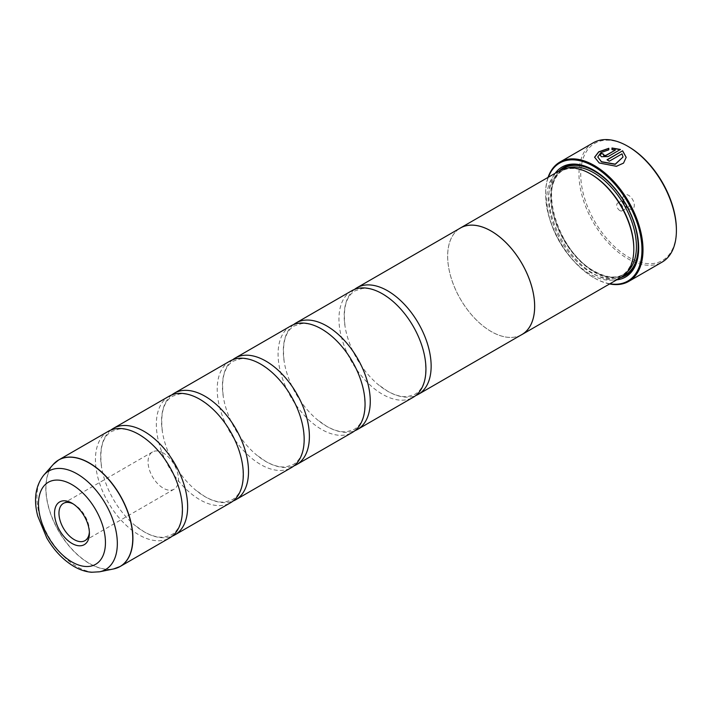 <?xml version="1.0" encoding="UTF-8"?>
<svg xmlns="http://www.w3.org/2000/svg" width="712" height="712" viewBox="0 0 712 712"><rect width="100%" height="100%" fill="white"/><g stroke="black" fill="none" stroke-linecap="round" stroke-linejoin="round"><path stroke-width="0.53" stroke-dasharray="3.56 2.67" d="M108.18 431.383A61.499 35.502 -120 0 0 98.754 480.662A61.499 35.502 -120 0 0 138.929 534.854A61.499 35.502 -120 0 0 169.679 537.898M169.064 396.237A61.499 35.502 -120 0 0 159.639 445.507A61.499 35.502 -120 0 0 199.814 499.699A61.499 35.502 -120 0 0 230.555 502.752M229.94 361.082A61.499 35.502 -120 0 0 220.515 410.361A61.499 35.502 -120 0 0 260.69 464.553A61.499 35.502 -120 0 0 291.439 467.597M290.816 325.936A61.499 35.502 -120 0 0 281.391 375.215A61.499 35.502 -120 0 0 321.566 429.407A61.499 35.502 -120 0 0 352.315 432.451M351.692 290.79A61.499 35.502 -120 0 0 342.267 340.069A61.499 35.502 -120 0 0 382.442 394.261A61.499 35.502 -120 0 0 413.191 397.305M626.186 157.325L623.534 163.297L616.432 166.501L599.219 163.173L594.591 157.272M608.813 148.292L608.813 150.036L600.91 152.795L597.751 157.156M603.509 154.397A68.877 39.765 60 0 1 603.687 154.477L603.687 155.643M620.392 149.475L608.155 156.738L601.453 156.934L600.074 155.198M676.4 229.567A67.649 39.053 60 0 1 628.571 257.183A67.649 39.053 60 0 1 580.734 174.333A67.649 39.053 60 0 1 628.571 146.716M593.256 142.8A68.877 39.765 -120 0 0 582.701 197.998A68.877 39.765 -120 0 0 627.699 258.687A68.877 39.765 -120 0 0 662.133 262.096M89.365 532.024A21.52 12.424 -120 0 0 89.401 530.805A21.52 12.424 -120 0 0 74.181 504.443L71.965 503.17L74.181 504.443A21.52 12.424 -120 0 0 73.114 503.873M163.279 453.001A21.52 12.424 -120 0 0 152.519 451.942A21.52 12.424 -120 0 0 149.217 469.19A21.52 12.424 -120 0 0 163.279 488.156A21.52 12.424 -120 0 0 174.048 489.215A21.52 12.424 -120 0 0 177.341 471.976A21.52 12.424 -120 0 0 163.279 453.001M628.571 208.58L628.571 208.58A8.117 4.69 60 0 1 622.831 198.639A8.117 4.69 60 0 1 628.571 195.319A8.117 4.69 60 0 1 634.303 205.261A8.117 4.69 60 0 1 628.571 208.58L625.955 207.067A4.423 2.554 60 0 1 622.831 201.647A4.423 2.554 60 0 1 623.748 199.618A4.423 2.554 60 0 1 625.955 199.841A4.423 2.554 60 0 1 628.847 203.739A4.423 2.554 60 0 1 628.171 207.29A4.423 2.554 60 0 1 625.955 207.067L628.571 208.58M619.867 210.583A4.423 2.554 60 0 1 616.975 206.685A4.423 2.554 60 0 1 617.66 203.134A4.423 2.554 60 0 1 619.867 203.356A4.423 2.554 60 0 1 622.76 207.254A4.423 2.554 60 0 1 622.083 210.805A4.423 2.554 60 0 1 619.867 210.583M548.382 177.19A68.138 39.338 -120 0 0 545.597 194.216A68.138 39.338 -120 0 0 593.781 277.671A68.138 39.338 -120 0 0 609.917 283.768M609.597 283.954A68.877 39.765 60 0 1 594.298 277.974L593.781 277.671L594.298 277.974A68.877 39.765 60 0 1 545.597 193.611A68.877 39.765 60 0 1 548.062 177.377M591.174 174.306A60.306 34.817 -120 0 0 561.02 171.316A60.306 34.817 -120 0 0 551.773 219.634A60.306 34.817 -120 0 0 591.174 272.776A60.306 34.817 -120 0 0 621.318 275.767A60.306 34.817 -120 0 0 633.813 248.159M559.534 170.755A61.535 35.529 -120 0 0 550.1 220.061A61.535 35.529 -120 0 0 590.301 274.28A61.535 35.529 -120 0 0 621.069 277.333M555.173 173.274A63.501 36.659 -120 0 0 554.755 225.152A63.501 36.659 -120 0 0 593.781 273.88A63.501 36.659 -120 0 0 616.699 279.852M638.682 247.456A62.273 35.956 -120 0 0 638.682 246.957A62.273 35.956 -120 0 0 594.654 170.684L593.781 170.186L594.654 170.684A62.273 35.956 -120 0 0 594.217 170.444M559.107 171.005A62.273 35.956 -120 0 0 555.387 221.877A62.273 35.956 -120 0 0 594.654 272.376A62.273 35.956 -120 0 0 620.633 277.582M110.903 430.066A61.499 35.502 -120 0 0 101.7 468.015A61.499 35.502 -120 0 0 134.71 525.189A61.499 35.502 -120 0 0 144.153 531.837A61.499 35.502 -120 0 0 172.179 536.198M520.837 335.156A61.535 35.529 60 0 1 491.155 331.525A61.535 35.529 60 0 1 451.248 278.276A61.535 35.529 60 0 1 459.347 228.641M171.779 394.92A61.499 35.502 -120 0 0 162.576 432.869A61.499 35.502 -120 0 0 195.586 490.043A61.499 35.502 -120 0 0 205.029 496.691A61.499 35.502 -120 0 0 233.055 501.052M232.664 359.774A61.499 35.502 -120 0 0 223.461 397.723A61.499 35.502 -120 0 0 256.471 454.897A61.499 35.502 -120 0 0 265.905 461.545A61.499 35.502 -120 0 0 293.931 465.906M293.54 324.619A61.499 35.502 -120 0 0 284.337 362.568A61.499 35.502 -120 0 0 317.347 419.751A61.499 35.502 -120 0 0 326.781 426.39A61.499 35.502 -120 0 0 354.816 430.751M354.416 289.473A61.499 35.502 -120 0 0 345.213 327.422A61.499 35.502 -120 0 0 378.223 384.605A61.499 35.502 -120 0 0 387.666 391.244A61.499 35.502 -120 0 0 415.692 395.605M521.905 334.542A61.499 35.502 60 0 1 491.155 331.498A61.499 35.502 60 0 1 450.981 277.306A61.499 35.502 60 0 1 460.406 228.027M615.328 150.116L611.973 149.805L611.973 147.998M623.027 157.245L622.03 154.032L609.276 161.393A68.877 39.765 -120 0 0 607.042 159.977L607.042 159.773M117.106 567.927A61.499 35.502 60 0 1 89.427 563.432A61.499 35.502 60 0 1 50.089 511.91A61.499 35.502 60 0 1 55.892 461.892M53.293 464.384A61.472 35.493 -120 0 0 50.899 514.66A61.472 35.493 -120 0 0 89.294 563.486A61.472 35.493 -120 0 0 113.644 568.933M567.491 168.085A60.306 34.817 -120 0 0 563.628 169.812A60.306 34.817 -120 0 0 554.381 218.13A60.306 34.817 -120 0 0 593.781 271.272A60.306 34.817 -120 0 0 623.934 274.262A60.306 34.817 -120 0 0 627.352 271.77M561.786 169.634A61.535 35.529 -120 0 0 555.066 219.536A61.535 35.529 -120 0 0 594.654 271.77A61.535 35.529 -120 0 0 623.16 275.945M99.653 571.781A56.862 32.832 60 0 1 77.119 566.752A56.862 32.832 60 0 1 41.608 521.584A56.862 32.832 60 0 1 43.824 475.082M181.382 498.249C183.91 517.259 180.599 529.479 171.432 534.899L164.267 537.159C158.367 537.809 151.594 535.994 143.949 531.695L134.71 525.189M148.372 441.075L139.134 434.56C131.506 430.279 124.751 428.464 118.86 429.096L111.651 431.365C102.484 436.785 99.164 449.005 101.7 468.015M242.258 463.103C244.795 482.113 241.475 494.324 232.308 499.753L225.143 502.013C219.243 502.663 212.47 500.848 204.825 496.549L195.586 490.043M209.248 405.92L200.01 399.414C192.391 395.133 185.627 393.309 179.736 393.95L172.535 396.219C163.36 401.639 160.049 413.859 162.576 432.869M303.134 427.957C305.671 446.967 302.351 459.178 293.184 464.607L286.019 466.867C280.119 467.517 273.346 465.692 265.701 461.403L256.471 454.897M270.124 370.774L260.886 364.268C253.267 359.987 246.503 358.163 240.612 358.803L233.411 361.073C224.244 366.493 220.925 378.713 223.461 397.723M364.019 392.802C366.547 411.812 363.227 424.032 354.06 429.452L346.904 431.721C341.003 432.371 334.231 430.546 326.585 426.257L317.347 419.751M331 335.628L321.771 329.122C314.143 324.841 307.388 323.017 301.488 323.657L294.287 325.918C285.12 331.347 281.801 343.558 284.337 362.568M424.895 357.655C427.423 376.666 424.112 388.885 414.945 394.306L407.78 396.566C401.88 397.225 395.107 395.4 387.462 391.111L378.223 384.605M391.885 300.482L382.647 293.976C375.019 289.695 368.264 287.87 362.372 288.511L355.163 290.772C345.996 296.201 342.686 308.412 345.213 327.422M152.519 451.942L63.421 503.384M622.831 201.647L622.831 198.639M617.66 203.134L623.748 199.618M561.02 171.316L563.628 169.812C537.026 181.444 557.647 252.466 594.395 271.21C606.063 277.689 615.907 278.703 623.934 274.262L621.318 275.767M638.682 246.957L638.682 247.954M545.597 194.216L545.597 193.611M622.083 210.805L628.171 207.29M174.048 489.215L84.942 540.657M89.401 530.805L89.401 533.368"/><path stroke-width="1.07" d="M113.644 568.933A61.472 35.493 -120 0 0 130.848 522.581A61.472 35.493 -120 0 0 89.294 463.103A61.472 35.493 -120 0 0 53.293 464.384L43.824 475.082A56.862 32.832 60 0 1 77.119 473.898A56.862 32.832 60 0 1 115.566 528.909A56.862 32.832 60 0 1 99.653 571.781L113.644 568.933L120.177 566.476L169.679 537.898A61.499 35.502 -120 0 0 181.382 498.249A61.499 35.502 -120 0 0 148.372 441.075A61.499 35.502 -120 0 0 138.929 434.427A61.499 35.502 -120 0 0 108.18 431.383L58.678 459.961A61.499 35.502 60 0 1 89.427 463.005A61.499 35.502 60 0 1 129.602 517.197A61.499 35.502 60 0 1 120.177 566.476A61.499 35.502 60 0 1 117.106 567.927M172.179 536.198A61.499 35.502 -120 0 0 174.894 534.881L230.555 502.752A61.499 35.502 -120 0 0 242.258 463.103A61.499 35.502 -120 0 0 209.248 405.92A61.499 35.502 -120 0 0 199.814 399.281A61.499 35.502 -120 0 0 169.064 396.237L113.404 428.366A61.499 35.502 -120 0 0 110.903 430.066M233.055 501.052A61.499 35.502 -120 0 0 235.779 499.735L291.439 467.597A61.499 35.502 -120 0 0 303.134 427.957A61.499 35.502 -120 0 0 270.124 370.774A61.499 35.502 -120 0 0 260.69 364.135A61.499 35.502 -120 0 0 229.94 361.082L174.28 393.22A61.499 35.502 -120 0 0 171.779 394.92M293.931 465.906A61.499 35.502 -120 0 0 296.655 464.589L352.315 432.451A61.499 35.502 -120 0 0 364.019 392.802A61.499 35.502 -120 0 0 331 335.628A61.499 35.502 -120 0 0 321.566 328.98A61.499 35.502 -120 0 0 290.816 325.936L235.156 358.074A61.499 35.502 -120 0 0 232.664 359.774M354.816 430.751A61.499 35.502 -120 0 0 357.531 429.443L413.191 397.305A61.499 35.502 -120 0 0 424.895 357.655A61.499 35.502 -120 0 0 391.885 300.482A61.499 35.502 -120 0 0 382.442 293.833A61.499 35.502 -120 0 0 351.692 290.79L296.041 322.928A61.499 35.502 -120 0 0 293.54 324.619M594.6 157.325L598.73 151.994L608.813 148.488M597.751 156.96L601.453 161.882L615.23 164.339L623.027 157.04L615.23 164.134L601.453 161.686L597.751 156.96L600.91 152.599L608.813 149.832L608.813 148.292L598.676 151.834L594.591 157.219L599.219 162.977L616.432 166.297L623.534 163.101L626.186 157.325L622.626 150.775L607.042 159.773A68.877 39.765 60 0 1 609.276 161.197L622.03 153.837L623.027 157.04M607.211 159.88L622.626 150.775M622.626 150.98L626.186 157.37M603.687 154.477L603.687 155.643L605.921 155.545L615.328 150.116L605.921 155.35L603.687 155.447L603.687 154.281A68.877 39.765 -120 0 0 601.453 153.338L600.065 155.1L601.453 156.738L608.155 156.533L620.392 149.475L611.973 147.998L611.973 149.609L615.328 149.921M603.687 155.447L603.687 154.281M628.571 146.716L627.699 146.218L628.571 146.716A67.649 39.053 60 0 1 676.4 229.567L676.4 230.572A68.877 39.765 -120 0 0 627.699 146.218L627.699 146.218A68.877 39.765 -120 0 0 593.256 142.8L559.863 162.087A68.877 39.765 60 0 1 594.298 165.495A68.877 39.765 60 0 1 639.296 226.194A68.877 39.765 60 0 1 628.74 281.382A68.877 39.765 60 0 1 609.597 283.954M628.74 281.382L662.133 262.096A68.877 39.765 -120 0 0 676.4 230.572M71.965 503.162A24.662 14.24 -120 0 0 54.53 513.236A24.662 14.24 -120 0 0 71.965 543.434A24.662 14.24 -120 0 0 89.401 533.368A24.662 14.24 -120 0 0 71.965 503.162L71.965 503.162M73.114 503.873A21.52 12.424 -120 0 0 63.421 503.384A21.52 12.424 -120 0 0 60.119 520.623A21.52 12.424 -120 0 0 74.181 539.598A21.52 12.424 -120 0 0 84.942 540.657A21.52 12.424 -120 0 0 89.365 532.024M609.917 283.768A68.138 39.338 -120 0 0 641.263 239.997A68.138 39.338 -120 0 0 593.781 166.403A68.138 39.338 -120 0 0 548.382 177.19M521.923 334.569L621.069 277.333A61.535 35.529 -120 0 0 633.813 249.164L633.813 248.159A60.306 34.817 -120 0 0 591.174 174.306L590.301 173.799A61.535 35.529 -120 0 0 559.534 170.755L460.388 227.991A61.535 35.529 60 0 1 491.155 231.044A61.535 35.529 60 0 1 531.357 285.263A61.535 35.529 60 0 1 521.923 334.569A61.535 35.529 60 0 1 520.837 335.156M633.813 249.164A61.535 35.529 -120 0 0 590.301 173.799L591.174 174.306M616.699 279.852A63.501 36.659 -120 0 0 638.682 247.954A63.501 36.659 -120 0 0 593.781 170.186L593.781 170.186A63.501 36.659 -120 0 0 555.173 173.274M594.217 170.444A62.273 35.956 -120 0 0 559.107 171.005M174.894 534.881A61.499 35.502 -120 0 0 184.328 485.602A61.499 35.502 -120 0 0 144.153 431.41A61.499 35.502 -120 0 0 113.404 428.366M235.779 499.735A61.499 35.502 -120 0 0 245.204 450.456A61.499 35.502 -120 0 0 205.029 396.264A61.499 35.502 -120 0 0 174.28 393.22M296.655 464.589A61.499 35.502 -120 0 0 306.08 415.31A61.499 35.502 -120 0 0 265.905 361.118A61.499 35.502 -120 0 0 235.156 358.074M357.531 429.443A61.499 35.502 -120 0 0 366.956 380.163A61.499 35.502 -120 0 0 326.781 325.971A61.499 35.502 -120 0 0 296.041 322.928M415.692 395.605A61.499 35.502 -120 0 0 418.407 394.288A61.499 35.502 -120 0 0 427.841 345.017A61.499 35.502 -120 0 0 387.666 290.825A61.499 35.502 -120 0 0 356.917 287.773A61.499 35.502 -120 0 0 354.416 289.473M356.917 287.773L460.406 228.027A61.499 35.502 60 0 1 491.155 231.071A61.499 35.502 60 0 1 531.33 285.263A61.499 35.502 60 0 1 521.905 334.542L418.407 394.288M459.347 228.641A61.535 35.529 60 0 1 460.388 227.991M620.633 277.582A62.273 35.956 -120 0 0 638.682 247.456M548.062 177.377A68.877 39.765 60 0 1 559.863 162.087M611.973 148.203L620.392 149.671M600.074 155.198L601.453 153.338M601.453 153.534A68.877 39.765 60 0 1 603.509 154.397M627.352 271.77A60.306 34.817 -120 0 0 632.114 222.607A60.306 34.817 -120 0 0 593.781 172.793A60.306 34.817 -120 0 0 567.491 168.085M623.16 275.945A61.535 35.529 -120 0 0 635.416 227.493A61.535 35.529 -120 0 0 594.654 171.289A61.535 35.529 -120 0 0 561.786 169.634M71.965 561.964A47.357 27.341 -120 0 0 105.447 542.633A47.357 27.341 -120 0 0 71.965 484.632A47.357 27.341 -120 0 0 38.484 503.971A47.357 27.341 -120 0 0 71.965 561.964M55.892 461.892A61.499 35.502 60 0 1 58.678 459.961L53.293 464.384M99.653 571.781L91.563 572.261C85.618 571.763 79.762 569.831 74.004 566.467C63.199 560.024 54.121 550.518 46.778 537.961L37.727 516.013C33.428 499.441 35.458 485.798 43.824 475.082"/></g></svg>
